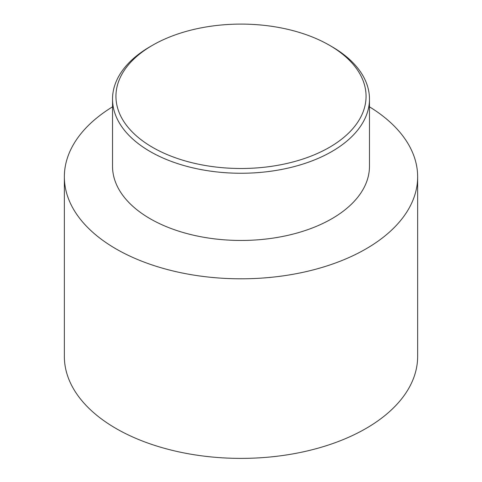<?xml version="1.0" encoding="UTF-8"?>
<svg xmlns="http://www.w3.org/2000/svg" width="482" height="482" viewBox="0 0 482 482"><rect width="100%" height="100%" fill="white"/><g stroke="black" fill="none" stroke-linecap="round" stroke-linejoin="round"><path stroke-width="0.72" d="M152.571 45.248L150.155 46.64A128.471 74.168 0 0 0 112.529 99.087A128.471 74.168 0 0 0 150.161 151.535A128.471 74.168 0 0 0 290.164 167.609A128.471 74.168 0 0 0 369.471 99.087A128.471 74.168 0 0 0 331.845 46.64L329.429 45.248A125.055 72.198 180 0 1 329.429 147.353A125.055 72.198 180 0 1 152.571 147.353A125.055 72.198 180 0 1 152.571 45.248A125.055 72.198 180 0 1 329.429 45.248M112.529 106.829A176.647 101.985 0 0 0 64.353 176.828A176.647 101.985 0 0 0 116.096 248.941A176.647 101.985 0 0 0 308.601 271.047A176.647 101.985 0 0 0 417.647 176.828A176.647 101.985 0 0 0 369.471 106.829M112.529 99.087L112.529 166.284A128.471 74.168 0 0 0 150.161 218.732A128.471 74.168 0 0 0 290.164 234.812A128.471 74.168 0 0 0 369.471 166.284L369.471 99.087M64.353 176.828L64.353 356.409A176.647 101.985 0 0 0 116.096 428.522A176.647 101.985 0 0 0 308.601 450.628A176.647 101.985 0 0 0 417.647 356.409L417.647 176.828"/></g></svg>
